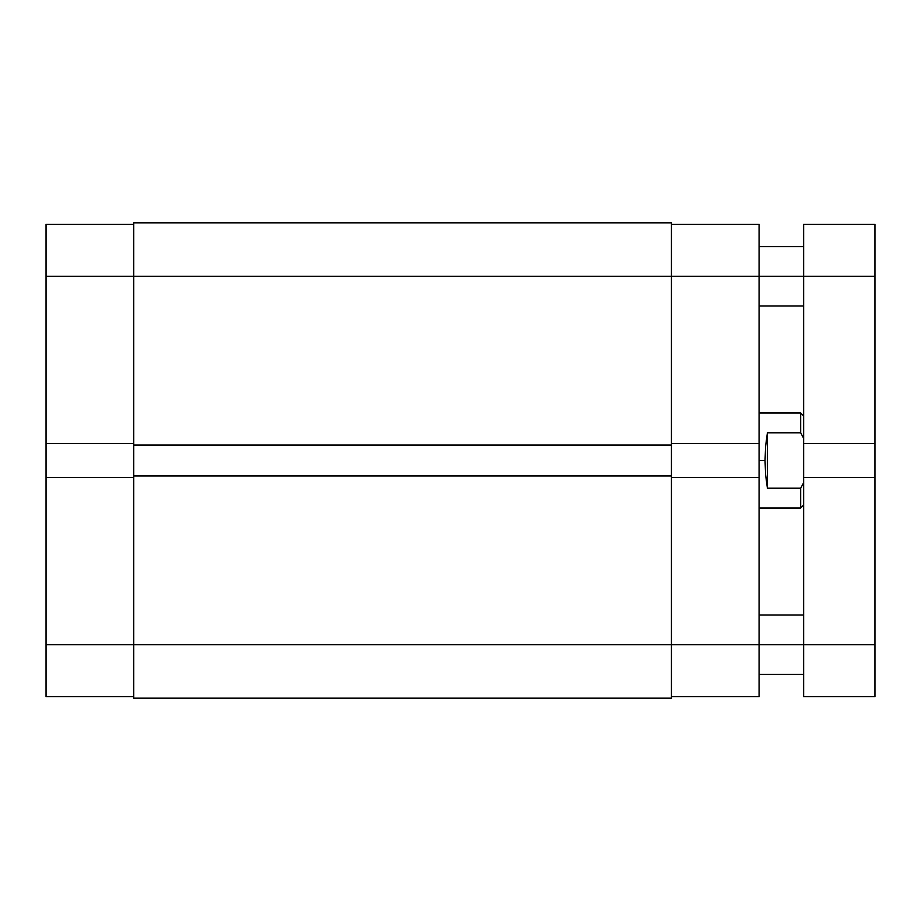 <?xml version="1.0" encoding="UTF-8"?>
<svg xmlns="http://www.w3.org/2000/svg" width="921" height="921" viewBox="0 0 921 921"><rect width="100%" height="100%" fill="white"/><g stroke="black" fill="none" stroke-linecap="round" stroke-linejoin="round"><path stroke-width="1.38" d="M46.05 477.435L46.05 644.7L133.695 644.7L46.05 644.7L46.05 696.69L133.695 696.69L46.05 696.69L46.05 443.565L46.05 477.435L133.695 477.435L46.05 477.435M46.05 224.31L133.695 224.31L46.05 224.31L46.05 443.565L133.695 443.565L46.05 443.565L46.05 276.3L133.695 276.3L46.05 276.3L46.05 224.31M133.695 698.176L671.444 698.176L671.444 644.7L133.695 644.7L133.695 698.176L671.444 698.176L671.444 475.95L133.695 475.95L133.695 644.7L671.444 644.7L671.444 475.95L133.695 475.95L133.695 445.05L133.695 698.176M671.444 475.95L671.444 445.05L133.695 445.05L671.444 445.05L671.444 276.3L133.695 276.3L133.695 445.05L133.695 276.3L671.444 276.3L671.444 222.824L133.695 222.824L133.695 276.3L133.695 222.824L671.444 222.824L671.444 276.3L759.077 276.3L671.444 276.3L671.444 475.95M759.077 443.565L759.077 224.31L671.444 224.31L759.077 224.31L759.077 276.3L803.642 276.3L759.077 276.3L759.077 477.435L759.077 443.565L671.444 443.565L759.077 443.565M759.077 696.69L671.444 696.69L759.077 696.69L759.077 477.435L671.444 477.435L759.077 477.435L759.077 644.7L671.444 644.7L803.642 644.7L759.077 644.7L759.077 696.69M800.671 432.789L800.671 412.965L800.671 432.789L803.642 438.269L800.671 432.789L767.4 432.789L800.671 432.789M765.627 445.948L767.4 432.789L767.4 488.211L765.627 475.052L765.029 460.5L765.627 445.948L767.4 432.789L767.4 488.211L765.627 475.052L765.029 460.5L759.077 460.5L765.029 460.5L765.627 445.948M800.671 488.211L767.4 488.211L800.671 488.211L800.671 508.035L800.671 488.211L803.642 482.731L800.671 488.211M874.95 224.31L803.642 224.31L803.642 276.3L874.95 276.3L874.95 224.31L803.642 224.31L803.642 443.565L874.95 443.565L874.95 276.3L803.642 276.3L803.642 443.565L874.95 443.565L874.95 477.435L874.95 224.31M803.642 443.565L803.642 477.435L874.95 477.435L803.642 477.435L803.642 644.7L874.95 644.7L874.95 477.435L874.95 644.7L803.642 644.7L803.642 696.69L874.95 696.69L874.95 644.7L874.95 696.69L803.642 696.69L803.642 443.565M803.642 415.935L800.671 412.965L759.077 412.965M803.642 505.065L800.671 508.035L759.077 508.035M803.642 306.014L759.077 306.014M803.642 674.414L759.077 674.414M803.642 614.986L759.077 614.986M803.642 246.586L759.077 246.586"/></g></svg>
